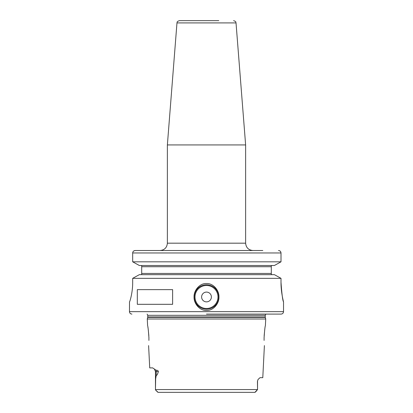 <?xml version="1.0" encoding="UTF-8"?>
<svg xmlns="http://www.w3.org/2000/svg" width="413" height="413" viewBox="0 0 413 413"><rect width="100%" height="100%" fill="white"/><g stroke="black" fill="none" stroke-linecap="round" stroke-linejoin="round"><path stroke-width="0.62" d="M148.897 337.116L148.912 337.627C148.396 330.328 147.962 326.327 147.606 325.63C147.962 326.327 148.396 330.328 148.912 337.627L148.912 340.42C148.546 347.219 148.546 347.219 148.912 340.42C148.546 347.219 148.546 347.219 148.912 340.42M148.84 335.65L148.231 329.342M147.978 327.7L147.921 327.38M148.603 345.583L149.723 367.895L152.686 367.895L155.995 370.198C157.472 370.218 158.262 370.678 158.36 371.566L155.464 371.566L154.374 368.954M155.464 371.566L155.464 388.922L155.66 378.876L156.228 375.474C156.95 375.438 157.663 374.137 158.36 371.566M155.464 388.922L155.469 389.903L158.112 392.35L254.888 392.35L257.536 389.562L256.194 391.261M265.394 325.63L265.729 318.986L147.271 318.986L147.606 325.63M157.797 392.236L157.405 391.854M157.208 391.663L155.469 389.903M256.055 391.4L255.213 392.226M167.363 392.35L254.888 392.35M162.505 392.35L158.112 392.35M155.464 389.562L257.536 389.562L257.444 381.344L258.053 379.47L260.009 377.678L262.787 377.678L264.397 345.583M264.088 337.627L264.088 340.42C264.454 347.219 264.454 347.219 264.088 340.42C264.454 347.219 264.454 347.219 264.088 340.42L264.088 337.627C264.604 330.328 265.038 326.327 265.394 325.63C265.038 326.327 264.604 330.328 264.088 337.627M264.805 329.099L264.16 335.661M206.5 314.097L281.083 314.097L206.5 314.097M132.681 282.306C132.774 292.595 129.739 302.223 129.506 301.872C129.739 302.223 132.774 292.595 132.681 282.306L132.681 278.341L281.005 278.341L281.005 282.306C280.923 292.585 283.592 302.053 283.53 301.872C282.704 300.741 281.862 294.221 281.005 282.306L281.005 282.353M281.067 285.321L281.243 288.295M281.521 291.119L281.867 293.674M206.5 283.53C213.428 283.153 219.282 290.618 218.936 296.988C219.288 303.349 213.402 310.813 206.5 310.431C199.572 310.803 193.712 303.338 194.064 296.968C193.712 290.613 199.603 283.142 206.5 283.53M206.5 284.753A12.225 12.225 0 0 1 218.725 296.978A12.225 12.225 0 0 1 206.5 309.208A12.225 12.225 0 0 1 194.275 296.978A12.225 12.225 0 0 1 206.5 284.753M281.083 314.097C282.569 313.952 283.385 313.137 283.53 311.65L129.47 311.65L129.506 301.872M137.317 304.314L137.317 289.642L172.624 289.642L172.624 304.314L137.317 304.314M281.005 278.341L274.402 274.666L281.005 278.341M139.346 274.666L132.681 278.341L139.346 274.666L274.402 274.666M133.807 250.934L135.237 250.515L262.813 250.515M280.695 251.785L281.005 252.963C280.845 251.465 279.999 250.65 278.476 250.515L278.956 250.562M279.482 250.722L279.885 250.934M274.402 265.497L139.346 265.497L132.681 261.821L281.005 261.821L274.402 265.497L281.005 261.821L281.005 252.963L132.681 252.963L132.733 252.472M271.542 265.626L271.826 265.528M271.826 274.635L271.542 274.537M139.346 265.497L132.681 261.821L132.681 252.963C132.841 251.465 133.693 250.65 135.237 250.515L141.695 250.515M271.305 274.387L271.305 265.776M271.305 265.497L271.305 266.715L271.305 265.497M271.305 273.442L271.305 274.666L271.305 273.442L141.695 273.442L141.695 274.666M141.695 265.497L141.695 273.442M132.681 261.821L132.681 252.963M132.893 251.982L133.043 251.703M167.373 243.18L245.627 243.18L245.627 144.937L167.373 144.937L167.373 243.18C166.94 247.635 164.493 250.082 160.037 250.515M218.787 20.65L179.418 20.65C176.165 21.76 177.461 22.276 176.976 22.906L167.373 144.937M206.5 292.089A4.889 4.889 0 0 0 201.611 296.978A4.889 4.889 0 0 0 206.5 301.872A4.889 4.889 0 0 0 211.389 296.978A4.889 4.889 0 0 0 206.5 292.089M155.995 370.198A3.671 3.268 -90 0 1 156.228 371.566L156.228 375.474M258.053 379.47L257.444 381.344M147.271 318.986L147.709 317.349L265.291 317.349L265.729 318.986M265.291 317.349L265.239 316.967L147.761 316.967L147.761 315.31L147.121 314.097M147.761 315.31L265.239 315.31L265.879 314.097M271.305 266.715L141.695 266.715M245.627 144.937L236.024 22.906L176.976 22.906M206.5 285.486A11.492 11.492 0 0 0 195.008 296.978A11.492 11.492 0 0 0 206.5 308.475A11.492 11.492 0 0 0 217.992 296.978A11.492 11.492 0 0 0 206.5 285.486M257.536 381.344L257.536 388.922M147.709 317.349L147.761 316.967M265.239 316.967L265.239 315.31M129.47 311.65C129.615 313.137 130.431 313.952 131.917 314.097M283.53 311.65L283.53 301.872M245.627 243.18C246.06 247.635 248.507 250.082 252.963 250.515M236.024 22.906C235.539 22.276 236.835 21.76 233.582 20.65"/></g></svg>
